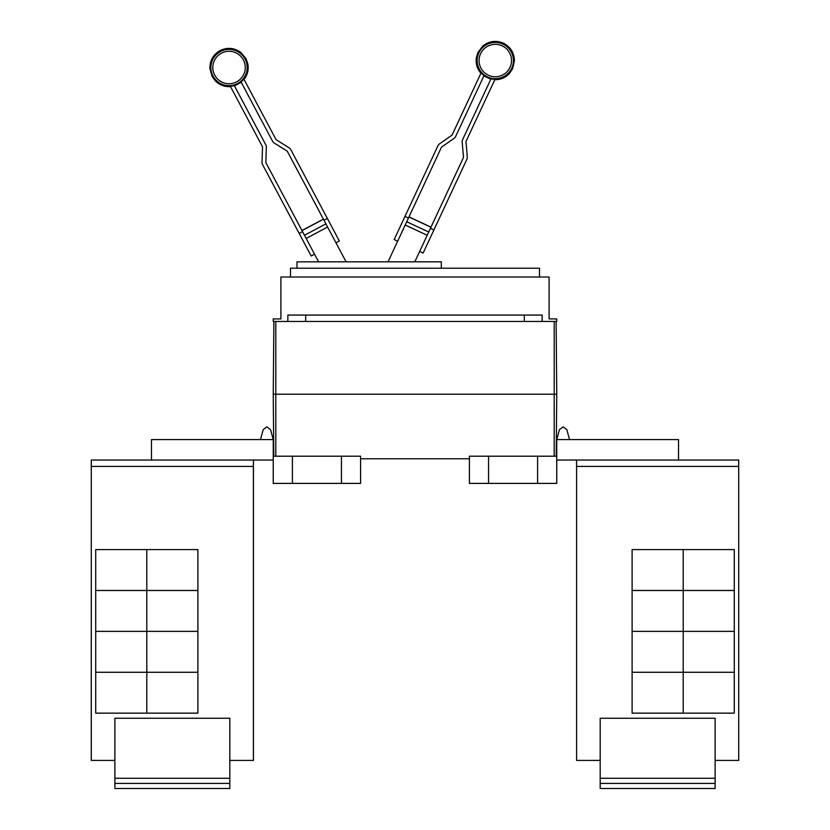 <?xml version="1.0" encoding="UTF-8"?>
<svg xmlns="http://www.w3.org/2000/svg" width="830" height="830" viewBox="0 0 830 830"><rect width="100%" height="100%" fill="white"/><g stroke="black" fill="none" stroke-linecap="round" stroke-linejoin="round"><path stroke-width="1.25" d="M314.549 254.198L311.167 255.993L262.612 164.672A5.105 5.105 0 0 1 262.021 162.099L262.539 147.211A1.276 1.276 0 0 0 262.384 146.568L230.315 86.237A18.768 18.768 0 0 0 234.278 85.542L265.766 144.773A5.105 5.105 0 0 1 266.368 147.346L265.849 162.234A1.276 1.276 0 0 0 265.994 162.877L318.606 261.824M346.089 261.824L287.419 151.485A1.276 1.276 0 0 0 286.973 150.998L274.336 143.102A5.105 5.105 0 0 1 272.541 141.173L241.042 81.942A18.768 18.768 0 0 0 243.844 79.047L275.923 139.378A1.276 1.276 0 0 0 276.369 139.855L288.996 147.75A5.105 5.105 0 0 1 290.801 149.68L339.356 241.011L335.974 242.806M414.813 261.824L463.368 157.71A1.276 1.276 0 0 0 463.482 157.057L462.186 142.221A5.105 5.105 0 0 1 462.642 139.616L490.997 78.819A18.768 18.768 0 0 0 494.991 79.306L466.118 141.235A1.276 1.276 0 0 0 466.004 141.888L467.3 156.725A5.105 5.105 0 0 1 466.844 159.329L423.124 253.067L419.658 251.449M397.663 241.188L394.188 239.569L437.908 145.831A5.105 5.105 0 0 1 439.599 143.808L451.8 135.269A1.276 1.276 0 0 0 452.226 134.761L481.099 72.833A18.768 18.768 0 0 0 484.046 75.572L455.701 136.379A5.105 5.105 0 0 1 454 138.403L441.799 146.941A1.276 1.276 0 0 0 441.373 147.45L388.046 261.824M299.174 233.448L302.556 231.643M323.389 219.13L301.964 230.522L323.389 219.13M323.98 220.251L327.373 218.456M430.448 228.292L433.924 229.91M430.988 227.14L409.003 216.879L430.988 227.14M404.988 216.423L408.464 218.041M296.995 268.204L296.995 261.824L441.311 261.824L441.311 268.204M715.118 783.396L600.183 783.396L600.183 788.5L715.118 788.5L715.118 718.261L600.183 718.261L600.183 778.281L715.118 778.281M600.183 783.396L600.183 778.281M683.194 549.585L683.194 590.452L632.107 590.452L632.107 549.585L734.28 549.585L734.28 590.452L683.194 590.452M683.194 590.483L683.194 631.35L632.107 631.35L632.107 590.483L734.28 590.483L734.28 631.35L683.194 631.35L683.194 672.248L632.107 672.248L632.107 631.381L734.28 631.381L734.28 672.248L683.194 672.248M683.194 672.279L683.194 713.146L632.107 713.146L632.107 672.279L734.28 672.279L734.28 713.146L683.194 713.146M290.479 277.023L290.479 268.204L539.521 268.204L539.521 277.023M715.118 760.404L738.71 760.404L738.71 460.028L576.591 460.028L576.591 760.404L576.591 465.142M738.71 760.404L738.71 460.028M678.525 460.028L678.525 439.589L556.754 439.589L559.441 429.65L556.754 439.589L559.441 429.65L563.145 426.827L566.838 429.65L569.525 439.589M576.591 760.404L600.183 760.404M273.246 318.907L280.903 318.907L280.903 277.023L549.097 277.023L549.097 318.907L556.754 318.907L556.754 321.469L273.246 321.469L273.246 318.907M287.844 321.469L287.844 315.078L542.156 315.078L542.156 321.469M576.549 465.142L576.549 460.028M229.817 783.396L114.882 783.396L114.882 788.5L229.817 788.5L229.817 718.261L114.882 718.261L114.882 778.281L229.817 778.281M114.882 783.396L114.882 778.281M146.806 590.452L146.806 549.585L197.893 549.585L197.893 590.452L95.72 590.452L95.72 549.585L146.806 549.585M146.806 672.248L95.72 672.248L95.72 631.381L197.893 631.381L197.893 672.248L146.806 672.248L146.806 590.483L197.893 590.483L197.893 631.35L95.72 631.35L95.72 590.483L146.806 590.483M146.806 713.146L146.806 672.279L197.893 672.279L197.893 713.146L95.72 713.146L95.72 672.279L146.806 672.279M305.679 315.078L305.679 321.469M524.321 321.469L524.321 315.078M556.754 394.229L556.121 321.469L556.754 394.229L556.214 456.199L556.754 394.229L554.201 394.229L554.201 321.469M576.591 460.028L556.754 460.028M556.754 439.589L556.754 456.199L469.407 456.199L469.407 483.402L488.559 483.402L488.559 456.199M114.882 760.404L91.258 760.404L91.29 465.142M229.817 760.404L253.451 760.404L253.451 460.028M260.475 439.589L263.162 429.65L260.475 439.589L263.162 429.65L266.855 426.827L270.559 429.65L273.246 439.589L273.246 456.199L360.594 456.199L360.594 483.402L341.441 483.402L341.441 456.199M488.559 483.402L556.754 483.402L556.754 456.199M537.601 483.402L537.601 456.199M253.409 760.404L253.409 460.028L91.29 460.028L91.29 466.419L253.409 466.419M91.29 760.404L91.29 466.419M273.246 394.229L273.786 456.199L273.246 394.229L273.879 321.469L273.246 394.229L554.201 394.229L554.201 456.199M360.594 458.751L469.407 458.751M151.475 460.028L151.475 439.589L273.246 439.589M273.246 456.199L273.246 483.402L292.399 483.402L292.399 456.199M292.399 483.402L341.441 483.402M273.246 460.028L253.409 460.028M91.258 465.142L91.29 460.028M221.413 53.193A16.227 16.227 0 0 1 243.366 59.905A16.227 16.227 0 0 1 236.654 81.848A16.227 16.227 0 0 1 214.711 75.136A16.227 16.227 0 0 1 221.413 53.193M502.14 45.837A16.227 16.227 0 0 1 509.994 67.406A16.227 16.227 0 0 1 488.424 75.25A16.227 16.227 0 0 1 480.58 53.691A16.227 16.227 0 0 1 502.14 45.837M237.546 83.529A18.136 18.136 0 0 1 213.02 76.028A18.136 18.136 0 0 1 220.521 51.512A18.136 18.136 0 0 1 245.047 59.003A18.136 18.136 0 0 1 237.546 83.529M502.949 44.115A18.136 18.136 0 0 1 511.716 68.216A18.136 18.136 0 0 1 487.625 76.983A18.136 18.136 0 0 1 478.848 52.881A18.136 18.136 0 0 1 502.949 44.115M327.601 227.057L306.177 238.449M325.91 223.872L304.486 235.264M323.441 219.224L302.016 230.616M430.946 227.233L408.951 216.983M428.716 232.006L406.731 221.755M427.191 235.274L405.206 225.023M576.591 466.419L738.71 466.419M275.799 456.199L275.799 321.469M244.041 79.421C247.568 74.804 248.834 69.627 247.848 63.889L245.95 58.525L240.493 52.166C233.977 47.704 227.161 47.185 220.043 50.609C213.227 54.593 209.845 60.538 209.897 68.433L212.117 76.516L215.51 81.081C219.701 85.117 224.702 86.953 230.512 86.621M241.229 82.294L234.465 85.895M480.923 73.216C477.157 68.786 475.621 63.682 476.316 57.913L477.924 52.456L483.039 45.816C489.316 41.023 496.091 40.141 503.385 43.181C510.398 46.812 514.081 52.57 514.444 60.455L512.65 68.641L509.506 73.382C505.522 77.626 500.625 79.732 494.815 79.701M483.88 75.935L490.831 79.182"/></g></svg>
